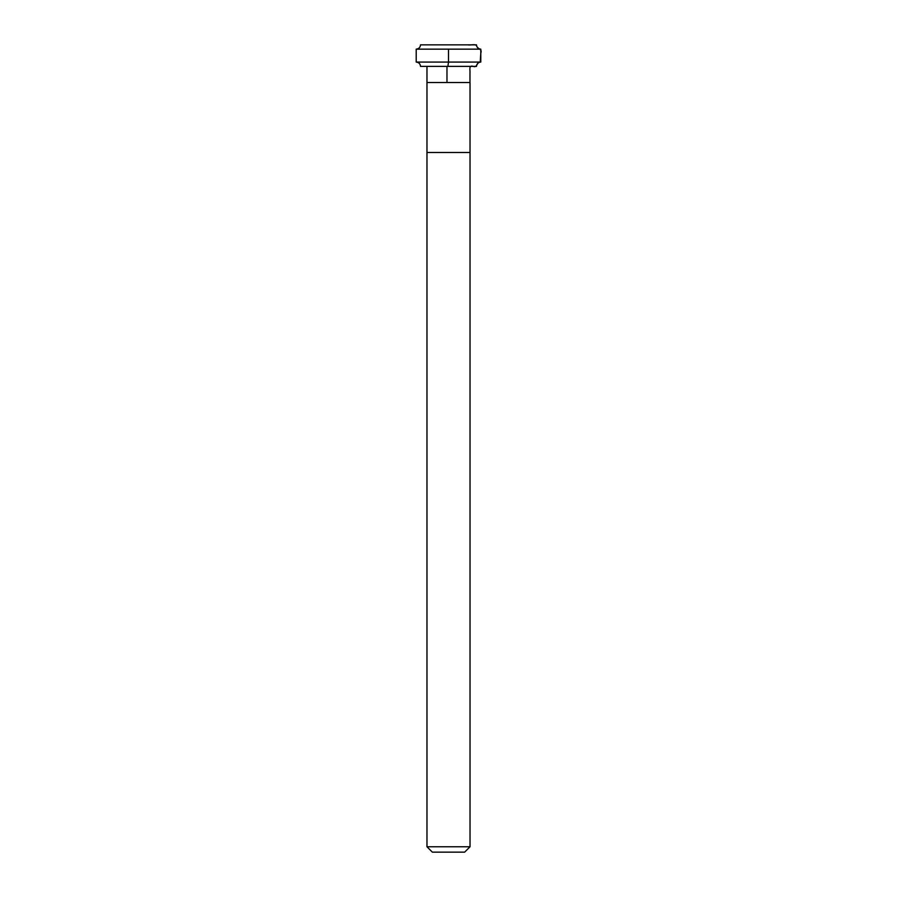 <?xml version="1.0" encoding="UTF-8"?>
<svg xmlns="http://www.w3.org/2000/svg" width="897" height="897" viewBox="0 0 897 897"><rect width="100%" height="100%" fill="white"/><g stroke="black" fill="none" stroke-linecap="round" stroke-linejoin="round"><path stroke-width="1.35" d="M476.486 44.85L420.514 44.85L476.486 44.85C476.756 47.451 478.191 48.887 480.792 49.156L416.208 49.156C418.809 48.887 420.245 47.451 420.514 44.85C420.245 47.451 418.809 48.887 416.208 49.156L480.792 49.156L480.792 62.072L416.208 62.072L416.208 49.156L416.208 62.072C418.809 62.342 420.245 63.777 420.514 66.378L476.486 66.378C476.756 63.777 478.191 62.342 480.792 62.072L416.208 62.072C418.809 62.342 420.245 63.777 420.514 66.378L476.486 66.378C476.756 63.777 478.191 62.342 480.792 62.072L480.792 49.156C478.191 48.887 476.756 47.451 476.486 44.85M470.028 82.524L426.972 82.524L426.972 66.378L426.972 82.524L470.028 82.524L426.972 82.524L470.028 82.524L470.028 152.49L426.972 152.49L426.972 82.524L426.972 152.49L470.028 152.49L470.028 846.768L426.972 846.768L426.972 152.49L426.972 846.768L432.354 852.15L464.646 852.15L470.028 846.768L426.972 846.768L432.354 852.15L464.646 852.15L470.028 846.768L470.028 82.524M448.511 44.85L467.92 44.85C470.611 45.489 475.589 43.493 476.643 46.016C477.922 49.402 482.373 48.696 480.792 53.192L480.209 62.117C476.318 62.33 477.428 68.004 473.235 66.378C468.413 64.887 470.32 70.168 469.972 73.195L469.972 82.524M448.5 49.156L448.5 62.072L447.895 66.378L446.975 66.378L446.975 82.524M417.901 48.808L416.208 49.156L416.208 62.072L417.901 62.42"/></g></svg>
